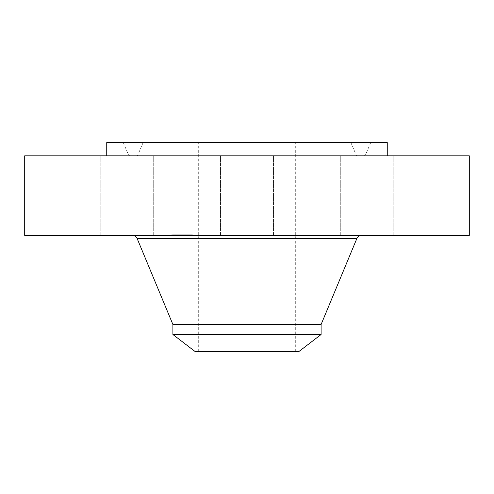 <?xml version="1.0" encoding="UTF-8"?>
<svg xmlns="http://www.w3.org/2000/svg" width="494" height="494" viewBox="0 0 494 494"><rect width="100%" height="100%" fill="white"/><g stroke="black" fill="none" stroke-linecap="round" stroke-linejoin="round"><path stroke-width="0.37" stroke-dasharray="2.47 1.85" d="M223.776 235.422L273.466 235.422L223.776 235.422M223.776 155.814L273.466 155.814L223.776 155.814M469.3 155.814L24.7 155.814M469.3 235.422L24.7 235.422M301.914 235.422L132.46 235.422L301.914 235.422M321.1 324.502L172.9 324.502M321.1 334.5L172.9 334.5M299.031 351.438L194.969 351.438M270.348 142.562L198.304 142.562L270.348 142.562M270.348 351.438L198.304 351.438L270.348 351.438M387.259 142.562L106.741 142.562M179.754 155.814L387.259 155.814L179.754 155.814M359.311 155.814L393.23 155.814L359.311 155.814M429.058 155.814L389.908 155.814L429.058 155.814M392.156 155.814L340.298 155.814L392.156 155.814M134.689 155.814L100.77 155.814L134.689 155.814M64.942 155.814L104.092 155.814L64.942 155.814M101.844 155.814L153.702 155.814L101.844 155.814M134.689 235.422L100.77 235.422L134.689 235.422M429.058 235.422L389.908 235.422L429.058 235.422M64.942 235.422L104.092 235.422L64.942 235.422M392.156 235.422L340.298 235.422L392.156 235.422M101.844 235.422L153.702 235.422L101.844 235.422M359.311 235.422L393.23 235.422L359.311 235.422M306.317 142.562L123.272 142.562L306.317 142.562M197.205 142.562L350.87 142.562L197.205 142.562M190.795 155.814L364.232 155.814L190.795 155.814M194.093 155.814L357.36 155.814L194.093 155.814M172.505 235.422L192.666 235.422L172.505 235.422M174.555 235.422L190.443 235.422L174.555 235.422M183.385 235.422L188.43 235.422L183.379 235.422L183.472 234.786L182.78 234.786L188.43 234.786L183.385 234.786M183.027 235.422L183.107 234.786L178.488 234.786L183.027 234.786M183.941 235.422L182.125 235.422L185.071 235.422L183.861 235.422L183.966 234.786L185.324 234.786L183.472 234.786L184.108 234.786L183.941 235.422M178.6 235.422L182.99 235.422L178.6 235.422L178.6 234.786L178.624 235.422M178.229 235.422L178.989 235.422L178.099 235.422L178.235 234.786L178.989 234.786L178.099 234.786L178.229 235.422M179.952 235.422L178.075 235.422L180.674 235.422L178.359 235.422L180.106 235.422L179.081 235.422L179.952 235.422L179.952 234.786L180.921 234.786L178.075 234.786L180.674 234.786L178.278 234.786L180.106 234.786L179.081 234.786L179.952 234.786L179.952 235.422L179.952 234.786M185.182 235.422L186.405 235.422L185.133 235.422L186.405 235.422L185.182 235.422L185.176 234.786L186.609 234.786L185.182 234.786M172.943 235.422L174.166 235.422L172.943 235.422M178.013 235.422L179.236 235.422L178.013 235.422M191.425 235.422L190.202 235.422L191.425 235.422M181.576 234.786L181.224 234.786L181.619 234.786L181.576 235.422L181.582 234.786M181.848 234.786L181.848 235.422M181.965 234.786L181.965 235.422L181.983 234.786M182.045 234.786L182.045 235.422M181.662 234.786L181.681 235.422L181.662 234.786M180.742 234.786L180.353 234.786L181.076 234.786L180.742 235.422M181.428 234.786L180.606 234.786L181.428 234.786L181.409 235.422L181.428 234.786M178.766 234.786L178.766 235.422L178.772 234.786M178.723 234.786L178.742 235.422L178.723 234.786M178.698 234.786L178.711 235.422L178.698 234.786M178.661 234.786L178.68 235.422L178.661 234.786M182.193 235.422L182.193 234.786M182.99 235.422L182.99 234.786L183.002 235.422M181.452 235.422L181.452 234.786L181.459 235.422M181.773 235.422L181.767 234.786M181.916 235.422L181.916 234.786L181.916 235.422M182.008 235.422L182.008 234.786M181.953 235.422L181.953 234.786M181.872 235.422L181.872 234.786M181.823 235.422L181.823 234.786M181.718 235.422L181.718 234.786L181.736 235.422M181.65 235.422L181.65 234.786L181.65 235.422M181.514 235.422L181.502 234.786M181.372 235.422L181.372 234.786L181.36 235.422M181.31 235.422L181.304 234.786M181.224 235.422L181.224 234.786L181.242 235.422M181.378 235.422L181.378 234.786M181.613 235.422L181.613 234.786L181.619 235.422M181.699 235.422L181.699 234.786M181.545 235.422L181.545 234.786M181.181 235.422L181.181 234.786M180.427 235.422L180.427 234.786M180.884 235.422L180.884 234.786M178.809 235.422L178.809 234.786M179.575 235.422L179.575 234.786L179.557 235.422M180.464 235.422L180.464 234.786L180.477 235.422M179.495 235.422L179.495 234.786M178.488 235.422L178.488 234.786L178.482 235.422M179.223 235.422L179.223 234.786L177.964 234.786L179.236 234.786L177.964 234.786L179.236 234.786L179.236 235.422L179.242 234.786M179.606 235.422L179.606 234.786L179.588 235.422M180.242 235.422L180.242 234.786L180.261 235.422M180.921 235.422L180.921 234.786M180.823 235.422L180.823 234.786L180.847 235.422M180.724 235.422L180.724 234.786M180.637 235.422L180.637 234.786M180.551 235.422L180.551 234.786M180.378 235.422L180.378 234.786L180.372 235.422M180.285 235.422L180.285 234.786M180.193 235.422L180.193 234.786M180.106 235.422L180.106 234.786L180.106 235.422M180.026 235.422L180.026 234.786M179.884 235.422L179.884 234.786M179.816 235.422L179.816 234.786M179.699 235.422L179.699 234.786L179.699 235.422M179.476 235.422L179.476 234.786L179.483 235.422M179.365 235.422L179.365 234.786M179.248 235.422L179.248 234.786L179.254 235.422M179.137 235.422L179.137 234.786M179.316 235.422L179.316 234.786L179.328 235.422M179.421 235.422L179.421 234.786L179.408 235.422M179.532 235.422L179.532 234.786M179.655 235.422L179.655 234.786M179.785 235.422L179.785 234.786L179.779 235.422M179.921 235.422L179.921 234.786M180.075 235.422L180.075 234.786L180.051 235.422M180.23 235.422L180.23 234.786M180.403 235.422L180.403 234.786M181.076 235.422L181.076 234.786M180.353 235.422L180.353 234.786M180.606 235.422L180.631 234.786M181.273 235.422L181.273 234.786M180.86 235.422L180.86 234.786M180.495 235.422L180.495 234.786M180.149 235.422L180.149 234.786M179.859 235.422L179.859 234.786M179.631 235.422L179.631 234.786M179.155 235.422L179.155 234.786M179.063 235.422L179.063 234.786L179.081 235.422M178.97 235.422L178.97 234.786L178.989 235.422M178.871 235.422L178.871 234.786L178.853 235.422M187.312 234.786L187.312 235.422L187.319 234.786M187.362 234.786L187.35 235.422M187.387 234.786L187.368 235.422M186.676 234.786L186.676 235.422L186.67 234.786M186.874 234.786L186.899 235.422M187.053 234.786L187.028 235.422M187.084 234.786L187.072 235.422M187.09 234.786L187.09 235.422L187.09 234.786M186.954 234.786L186.942 235.422M186.973 234.786L186.967 235.422L186.967 234.786M183.472 234.786L183.472 235.422L183.472 234.786M183.484 234.786L183.478 235.422L183.478 234.786M188.43 235.422L188.43 234.786M183.379 235.422L183.379 234.786M188.3 235.422L188.3 234.786M188.171 235.422L188.171 234.786M188.047 235.422L188.047 234.786M187.93 235.422L187.93 234.786M187.819 235.422L187.819 234.786M187.708 235.422L187.708 234.786M187.603 235.422L187.603 234.786M187.504 235.422L187.504 234.786M187.411 235.422L187.411 234.786M187.275 235.422L187.275 234.786L187.288 235.422M187.245 235.422L187.245 234.786M187.195 235.422L187.195 234.786M187.14 235.422L187.14 234.786M186.998 235.422L187.004 234.786M186.917 235.422L186.917 234.786M186.831 235.422L186.825 234.786M186.732 235.422L186.732 234.786L186.732 235.422M186.627 235.422L186.627 234.786M186.547 235.422L186.547 234.786L186.534 235.422M186.466 235.422L186.466 234.786L186.46 235.422M186.38 235.422L186.405 234.786M186.294 235.422L186.294 234.786M186.207 235.422L186.207 234.786M186.164 235.422L186.164 234.786M186.423 235.422L186.423 234.786M186.516 235.422L186.516 234.786M186.602 235.422L186.602 234.786L186.609 235.422M186.751 235.422L186.751 234.786M186.781 235.422L186.781 234.786M186.374 235.422L186.374 234.786M186.071 235.422L186.071 234.786M184.33 235.422L184.33 234.786M184.719 235.422L184.719 234.786L182.125 234.786L184.713 234.786L184.713 235.422M182.78 235.422L182.78 234.786M185.324 235.422L185.324 234.786M185.25 235.422L185.25 234.786M185.102 235.422L185.102 234.786M185.022 235.422L185.022 234.786M184.947 235.422L184.947 234.786M184.855 235.422L184.855 234.786L184.842 235.422M184.768 235.422L184.768 234.786M184.682 235.422L184.682 234.786L184.688 235.422M184.602 235.422L184.602 234.786L184.614 235.422M184.521 235.422L184.521 234.786M184.447 235.422L184.447 234.786M184.373 235.422L184.373 234.786L184.373 235.422M184.305 235.422L184.281 234.786M184.243 235.422L184.243 234.786M184.182 235.422L184.182 234.786M184.12 235.422L184.108 234.786M184.058 235.422L184.058 234.786L184.04 235.422M183.996 235.422L183.996 234.786M183.935 235.422L183.935 234.786M183.873 235.422L183.873 234.786L183.861 235.422M183.811 235.422L183.811 234.786M183.743 235.422L183.743 234.786M183.682 235.422L183.682 234.786M183.62 235.422L183.62 234.786M183.552 235.422L183.552 234.786M178.099 235.422L178.099 234.786L178.075 235.422M183.225 234.786L183.206 235.422L183.225 234.786M183.089 234.786L183.101 235.422L183.089 234.786M183.052 234.786L183.07 235.422L183.052 234.786M183.132 235.422L183.132 234.786M183.163 235.422L183.163 234.786M183.188 235.422L183.188 234.786M183.237 235.422L183.243 234.786M178.525 234.786L178.507 235.422L178.513 234.786M178.538 234.786L178.538 235.422L178.538 234.786M178.408 234.786L178.383 235.422M178.414 234.786L178.414 235.422L178.414 234.786M178.278 235.422L178.278 234.786L178.278 235.422M178.173 235.422L178.173 234.786M178.34 235.422L178.34 234.786L178.322 235.422M178.445 235.422L178.445 234.786M178.359 235.422L178.359 234.786L178.359 235.422M183.898 235.422L183.898 234.786M184.194 235.422L184.194 234.786L184.194 235.422M184.274 235.422L184.274 234.786M184.484 235.422L184.484 234.786M184.546 235.422L184.546 234.786L184.534 235.422M185.071 235.422L185.071 234.786M182.41 235.422L182.41 234.786M182.125 235.422L182.125 234.786M184.886 235.422L184.886 234.786M184.83 235.422L184.83 234.786M184.62 235.422L184.62 234.786M184.367 235.422L184.367 234.786M184.027 235.422L184.027 234.786M179.285 235.422L179.285 234.786M180.674 235.422L180.674 234.786M180.526 235.422L180.526 234.786L180.52 235.422M179.198 235.422L179.198 234.786M172.505 234.786L192.666 234.786L172.505 234.786M189.813 234.786L173.925 234.786L189.813 234.786M174.116 234.786L172.894 234.786L174.116 234.786M190.252 234.786L191.474 234.786L190.252 234.786M356.847 238.546L137.153 238.546M190.215 155.017L365.443 155.017L190.215 155.017M299.333 155.017L137.845 155.017L299.333 155.017M180.952 235.422L180.952 234.786M178.643 235.422L178.643 234.786M273.466 235.422L273.466 155.814L273.466 235.422M220.534 235.422L220.534 155.814L220.534 235.422M295.696 351.438L295.696 142.562M198.304 351.438L198.304 142.562M100.77 235.422L100.77 155.814L100.77 235.422M153.702 235.422L153.702 155.814L153.702 235.422M442.834 235.422L442.834 155.814M389.908 235.422L389.908 155.814M51.166 235.422L51.166 155.814M104.092 235.422L104.092 155.814M393.23 235.422L393.23 155.814L393.23 235.422M340.298 235.422L340.298 155.814L340.298 235.422M123.272 142.562L128.557 155.017L129.768 155.814M370.728 142.562L365.443 155.017L364.232 155.814M350.87 142.562L356.155 155.017L357.36 155.814M143.13 142.562L137.845 155.017L136.64 155.814M192.666 234.786L192.666 235.422M171.702 234.786L171.702 235.422M173.925 234.786L173.925 235.422M190.443 234.786L190.443 235.422M185.133 234.786L185.133 235.422L185.133 234.786M172.894 234.786L172.894 235.422L172.894 234.786M174.166 234.786L174.166 235.422L174.166 234.786M177.964 234.786L177.964 235.422L177.964 234.786M191.474 234.786L191.474 235.422L191.474 234.786M190.202 234.786L190.202 235.422L190.202 234.786"/><path stroke-width="0.74" d="M24.7 155.814L469.3 155.814L469.3 235.422L24.7 235.422L24.7 155.814M172.9 334.5L321.1 334.5L299.031 351.438L194.969 351.438L172.9 334.5L172.9 324.502L321.1 324.502L356.847 238.546C357.78 236.564 359.348 235.521 361.54 235.422M106.741 155.814L106.741 142.562L387.259 142.562L387.259 155.814M172.9 324.502L137.153 238.546L356.847 238.546M137.153 238.546C136.221 236.564 134.652 235.521 132.46 235.422M321.1 334.5L321.1 324.502"/></g></svg>
